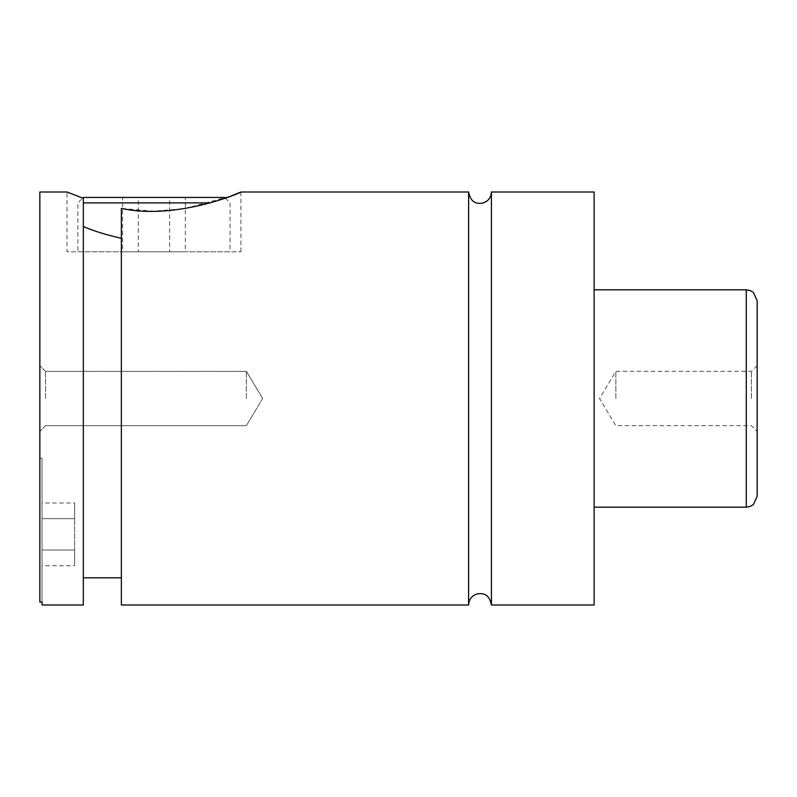 <?xml version="1.0" encoding="UTF-8"?>
<svg xmlns="http://www.w3.org/2000/svg" width="797" height="797" viewBox="0 0 797 797"><rect width="100%" height="100%" fill="white"/><g stroke="black" fill="none" stroke-linecap="round" stroke-linejoin="round"><path stroke-width="0.6" stroke-dasharray="3.98 2.99" d="M491.42 192.007L491.42 604.993M468.596 192.007L468.596 604.993M39.85 192.007L39.85 602.064L39.85 458.275L39.85 602.064L42.022 602.064L42.022 458.275L42.022 604.993M83.326 202.876L210.438 202.876M225.262 198.084L230.044 202.876L230.044 251.782L77.887 251.782L77.887 202.876L82.669 198.094M224.605 197.437L83.326 197.437M77.887 251.782L230.044 251.782M121.363 238.313L121.363 577.825L121.363 238.313C105.483 234.667 92.801 230.722 83.326 226.487L83.326 577.825L83.326 226.487M83.326 604.993L83.326 198.323L67.018 192.007L67.018 251.782L240.913 251.782L67.018 251.782M121.363 604.993L121.363 208.386L152.974 211.195L184.635 208.704L231.309 195.863M757.15 496.312L757.15 300.688M751.441 398.5L751.441 371.332L751.441 398.5M615.862 398.5L615.862 371.332L615.862 398.5M39.85 398.5L39.85 431.376L39.85 398.5M45.559 398.5L45.559 371.332L45.559 398.5M246.343 398.5L246.343 371.332L246.343 398.5M594.124 192.007L594.124 604.993M185.342 251.782L169.651 251.782L169.651 197.437L185.342 197.437L138.28 197.437L169.651 197.437L169.651 251.782L185.342 251.782L185.342 197.437M122.589 251.782L169.651 251.782L138.28 251.782L138.28 197.437L122.589 197.437L138.28 197.437L138.28 251.782L122.589 251.782L122.589 197.437M42.022 502.977L42.022 518.668L42.022 502.977L74.629 502.977L74.629 518.668L42.022 518.668L42.022 550.04L42.022 518.668L74.629 518.668L74.629 502.977M42.022 565.731L42.022 550.04L42.022 565.731L74.629 565.731L74.629 518.668L74.629 550.04L42.022 550.04L74.629 550.04L74.629 565.731M746.281 289.819L746.281 507.181M42.022 458.275L39.85 458.275M240.913 192.007L240.913 251.782M757.15 365.624L751.441 371.332L615.862 371.332L599.533 398.5L615.862 425.668L751.441 425.668L757.15 431.376M45.559 371.332L39.85 365.624L45.559 371.332L246.343 371.332L45.559 371.332M45.559 425.668L39.85 431.376L45.559 425.668L246.343 425.668L45.559 425.668M262.671 398.5L246.343 371.332L262.671 398.5L246.343 425.668L262.671 398.5"/><path stroke-width="1.2" d="M468.596 192.007L468.596 604.993C468.995 599.145 472.013 595.429 477.652 593.835C482.046 593.357 489.009 592.898 491.42 604.993L491.42 192.007C491.032 197.855 488.013 201.571 482.374 203.165C477.971 203.643 471.007 204.102 468.596 192.007L240.913 192.007L231.309 195.863M42.022 602.064L39.85 602.064L39.85 192.007L67.018 192.007L83.326 198.323L83.326 604.993L42.022 604.993L42.022 602.064M210.438 202.876L83.326 202.876M82.669 198.094L83.326 197.437L224.605 197.437L225.262 198.084M83.326 226.487C92.801 230.722 105.483 234.667 121.363 238.313M121.363 208.386C176.057 220.649 242.985 191.967 240.913 192.007C242.985 191.967 176.057 220.649 121.363 208.386L121.363 604.993L468.596 604.993M757.15 398.5L757.15 496.312L753.404 504.521L750.445 506.354L746.281 507.181L746.281 289.819L750.445 290.646L753.404 292.479L757.15 300.688L757.15 398.5M491.42 604.993L594.124 604.993L594.124 192.007L491.42 192.007M746.281 289.819L594.124 289.819M746.281 507.181L594.124 507.181M121.363 577.825L83.326 577.825"/></g></svg>
